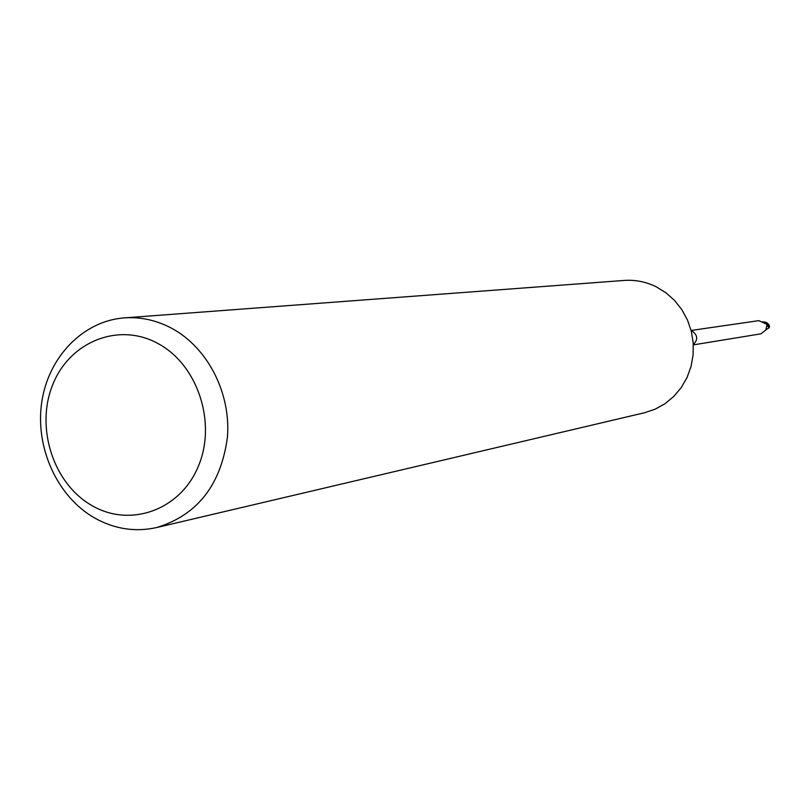 <?xml version="1.0" encoding="UTF-8"?>
<svg xmlns="http://www.w3.org/2000/svg" width="810" height="810" viewBox="0 0 810 810"><rect width="100%" height="100%" fill="white"/><g stroke="black" fill="none" stroke-linecap="round" stroke-linejoin="round"><path stroke-width="1.21" d="M124.315 317.884L624.176 280.442C635.283 279.673 645.945 281.779 656.151 286.77L665.942 292.785L674.598 300.5L681.868 309.693L687.508 320.082L691.335 331.32L693.218 343.055L693.117 354.932L691.021 366.565L687.012 377.582L681.21 387.646L673.798 396.434L665.04 403.684L655.189 409.171L644.558 412.735L156.634 527.553C135.189 532.271 114.524 529.092 94.638 518.005C57.318 496.753 35.063 447.889 41.695 402.55C48.165 357.18 82.954 320.952 124.315 317.884C140.626 316.75 156.37 320.193 171.548 328.212C207.461 347.389 230.941 392.769 227.458 437.015C221.019 484.937 197.407 515.12 156.634 527.553M691.234 330.925L692.712 331.462C697.805 335.603 698.007 339.916 693.309 344.402M157.798 343.43C197.508 364.378 216.857 422.425 198.45 466.023C180.62 509.956 130.501 528.009 92.148 505.693C53.541 484.015 35.255 428.004 52.569 385.104C69.306 341.901 118.351 321.823 157.798 343.43M769.449 326.065L768.477 324.152L766.25 322.431L769.49 326.764L769.004 327.878L765.814 329.832M693.34 344.888L760.924 333.831L765.804 330.034L767.222 323.878L766.25 322.431L762.736 321.793L765.693 322.228L766.969 323.99M765.693 322.228L766.149 323.949L758.869 320.649L691.112 330.46M766.25 323.2L765.399 323.656M768.204 323.889L768.913 324.79M766.594 322.623L767.343 323.808M769.004 327.878L766.675 324.699M768.943 324.83L769.186 325.934M769.49 326.764L769.399 325.701"/></g></svg>
